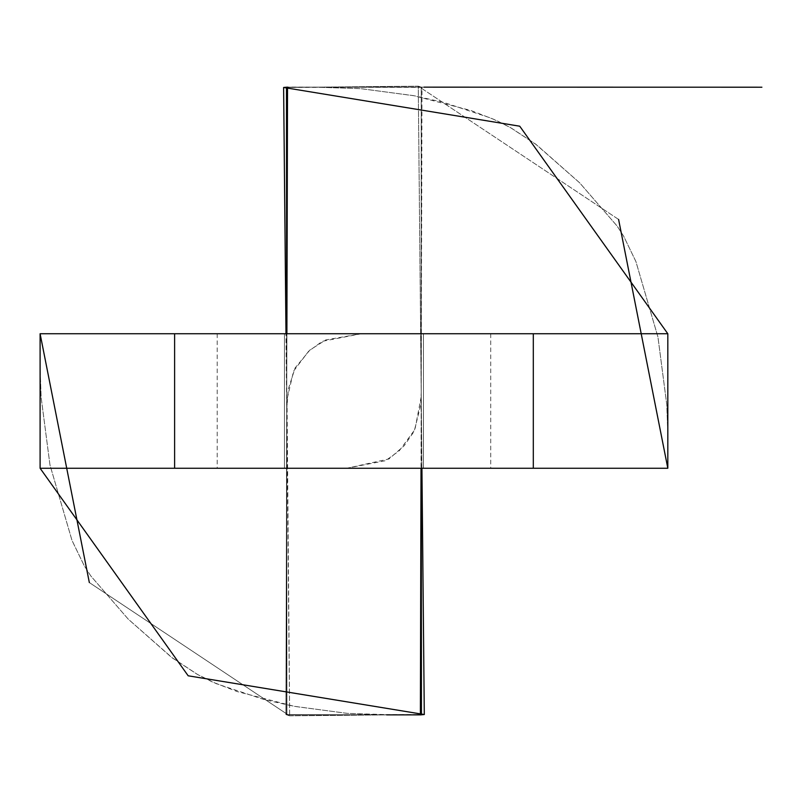 <?xml version="1.0" encoding="UTF-8"?>
<svg xmlns="http://www.w3.org/2000/svg" width="802" height="802" viewBox="0 0 802 802"><rect width="100%" height="100%" fill="white"/><g stroke="black" fill="none" stroke-linecap="round" stroke-linejoin="round"><path stroke-width="0.6" stroke-dasharray="4.01 3.01" d="M289.532 715.785L285.913 714.602L289.532 715.785L89.333 582.563L289.532 715.785L89.333 582.563L289.532 715.785L285.913 714.602L289.652 715.825L424.298 714.532L188.179 675.795L40.1 468.258L174.615 468.258L174.615 333.742L533.31 333.742L533.31 468.258L174.615 468.258L174.615 333.742L40.1 333.742L40.1 468.258L667.815 468.258L667.815 333.742L40.1 333.742L40.1 468.258L40.1 333.742L667.815 333.742L667.815 468.258L667.815 333.742L40.1 333.742L40.1 468.258L667.815 468.258L40.1 468.258L667.815 468.258L667.815 333.742L40.1 333.742L40.1 468.258L667.815 468.258L667.815 333.742L40.1 333.742L40.1 468.258L188.179 675.795L424.298 714.532L420.388 714.863M421.421 714.833L286.655 714.843L286.715 333.742M618.593 219.437L418.383 86.215L422.002 87.398L418.263 86.175L422.002 87.398L418.383 86.215L618.593 219.437M283.617 87.468L418.263 86.175L421.932 468.258L418.263 86.175L283.617 87.468L519.736 126.205L667.815 333.742L533.31 333.742L533.31 468.258L667.815 468.258L667.815 333.742L519.736 126.205L283.617 87.468L287.527 87.047L422.002 87.398L421.02 468.258L422.002 87.398L287.527 87.137M285.913 714.602L286.915 714.923L285.913 714.602L286.895 333.742L285.913 714.602L385.13 714.853L285.913 714.602M423.456 333.742L217.202 333.742L490.714 333.742L423.456 333.742L423.456 468.258L490.714 468.258L217.202 468.258L423.456 468.258L423.456 333.742L284.459 333.742L284.459 468.258L423.456 468.258L423.456 333.742L423.456 468.258L284.459 468.258L284.459 333.742L284.459 468.258L284.459 333.742L217.202 333.742L284.459 333.742L284.459 468.258L217.202 468.258L284.459 468.258L284.459 333.742L284.459 468.258L284.459 333.742L423.456 333.742L423.456 468.258L423.456 333.742L490.714 333.742L423.456 333.742L423.456 468.258L423.456 333.742M423.456 468.258L490.714 468.258L423.456 468.258M421.2 468.258L421.261 87.157L421.21 393.993L421.21 87.137L321.151 87.137L423.937 87.157L286.705 87.438M421.431 714.833L286.915 714.923L286.655 333.742L286.915 714.923L387.196 714.863L286.655 714.843L286.705 408.007L286.705 714.863L421.21 714.562M346.634 468.258L385.632 460.659L399.296 450.754L414.935 429.541L421.18 396.83L421.21 392.659L420.619 405.471L414.213 431.225L404.208 445.701L388.99 458.955L346.705 468.258M421.21 393.882L421.21 392.659L421.21 393.882M421.01 87.077L320.72 87.137L421.01 87.077M286.484 87.167L320.72 87.137L286.484 87.167M667.815 434.564L666.793 404.739L657.951 337.03L635.946 261.652L623.685 236.249L617.169 226.104L579.696 182.876L535.415 143.939L510.694 127.698L491.496 118.265L443.586 102.355L414.393 95.799L361.361 88.701L315.046 87.167L360.549 88.641L413.451 95.618L470.924 110.496L495.656 120.089L510.152 127.398L536.608 144.831L579.686 182.856L617.149 226.074L623.675 236.229L635.896 261.512L657.931 336.97L666.793 404.679L667.815 434.874M315.046 87.167L322.785 87.147M361.281 333.742L322.294 341.341L308.63 351.246L293.542 371.146L287.036 399.456L289.652 715.825L285.983 333.742L286.715 409.341L288.429 388.729L295.096 367.958L309.943 350.003L325.722 339.938L361.221 333.742M289.652 715.825L392.87 714.833L347.366 713.359L294.464 706.382L236.991 691.504L212.259 681.911L197.763 674.602L171.317 657.169L128.24 619.144L90.776 575.926L84.24 565.771L72.02 540.488L49.985 465.03L41.133 397.321L40.1 367.126M420.388 714.953L385.13 714.853L420.388 714.953M424.298 714.532L380.519 714.823L346.554 713.299L293.532 706.201L264.329 699.645L216.42 683.735L197.222 674.302L172.5 658.061L128.22 619.124L90.756 575.896L84.23 565.751L71.969 540.347L49.975 464.97L41.123 397.261L40.1 367.436M387.196 714.863L392.87 714.833L387.196 714.863M421.17 714.863L386.674 714.863M217.202 333.742L217.202 468.258M490.714 333.742L490.714 468.258"/><path stroke-width="1.2" d="M421.17 714.863L386.674 714.863M424.298 714.532L188.179 675.795L40.1 468.258L40.1 333.742L89.333 582.563L40.1 333.742L89.333 582.563L40.1 333.742L667.815 333.742L667.815 468.258L618.593 219.437L667.815 468.258L618.593 219.437L667.815 468.258L40.1 468.258L174.615 468.258L174.615 333.742L533.31 333.742L533.31 468.258L174.615 468.258L174.615 333.742L40.1 333.742L40.1 468.258L188.179 675.795L424.298 714.532L421.932 468.258L424.298 714.532L420.388 714.863M287.527 87.137L283.617 87.468L519.736 126.205L667.815 333.742L533.31 333.742L533.31 468.258L667.815 468.258L667.815 333.742L519.736 126.205L283.617 87.468L285.983 333.742L283.617 87.468M420.388 714.562L421.02 468.258L420.388 714.562M421.431 714.552L421.271 468.258L421.431 714.552M421.2 468.258L421.21 714.562M423.937 87.157L761.9 87.207L423.937 87.157M287.527 87.438L286.895 333.742L287.527 87.438M286.484 87.448L286.655 333.742L286.484 87.448M286.715 333.742L286.705 87.438"/></g></svg>
